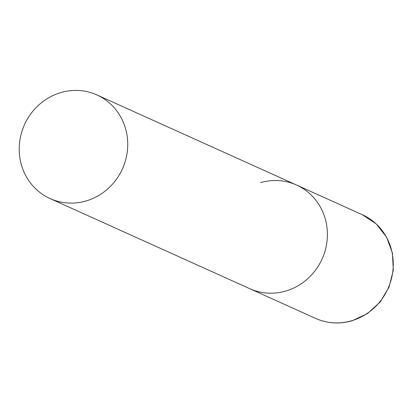 <?xml version="1.0" encoding="UTF-8"?>
<svg xmlns="http://www.w3.org/2000/svg" width="414" height="414" viewBox="0 0 414 414"><rect width="100%" height="100%" fill="white"/><g stroke="black" fill="none" stroke-linecap="round" stroke-linejoin="round"><path stroke-width="0.62" d="M260.535 182.667A56.863 53.716 114.3 0 1 296.538 185.032A56.863 53.716 114.3 0 1 327.107 240.405A56.863 53.716 114.3 0 1 285.758 291.052A56.863 53.716 114.3 0 1 249.756 288.687A56.863 53.716 -65.7 0 0 307.26 279.124A56.863 53.716 -65.7 0 0 325.927 221.443A56.863 53.716 -65.7 0 0 296.538 185.032L362.385 214.747A56.863 53.716 114.3 0 1 392.958 270.119A56.863 53.716 114.3 0 1 351.605 320.767A56.863 53.716 114.3 0 1 315.608 318.402C327.334 323.546 339.47 324.348 352.024 320.814L367.446 313.589L380.192 301.977L389.082 287.057L393.3 270.223L392.441 253.042L386.572 237.113L376.233 223.927L362.385 214.747M20.7 162.174A56.863 53.716 -65.7 0 0 50.089 198.585A56.863 53.716 -65.7 0 0 107.593 189.022A56.863 53.716 -65.7 0 0 126.254 131.336A56.863 53.716 -65.7 0 0 96.866 94.925A56.863 53.716 -65.7 0 0 39.361 104.488A56.863 53.716 -65.7 0 0 20.7 162.174M50.089 198.585L315.608 318.402M296.538 185.032L96.866 94.925"/></g></svg>
